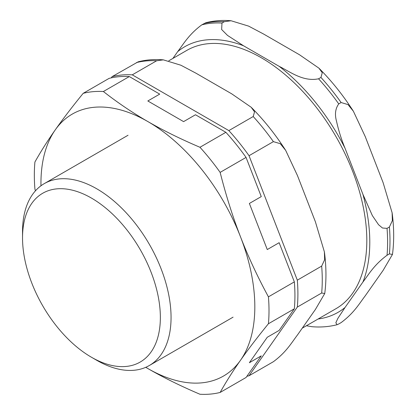 <?xml version="1.0" encoding="UTF-8"?>
<svg xmlns="http://www.w3.org/2000/svg" width="415" height="415" viewBox="0 0 415 415"><rect width="100%" height="100%" fill="white"/><g stroke="black" fill="none" stroke-linecap="round" stroke-linejoin="round"><path stroke-width="0.62" d="M302.276 328.14L335.927 308.713A149.135 86.102 -120 0 0 314.088 104.544A149.135 86.102 -120 0 0 186.792 50.402L168.775 60.803M91.445 357.237L96.788 360.324A105.026 60.637 -120 0 0 149.301 365.527A105.026 60.637 -120 0 0 133.926 221.745A105.026 60.637 -120 0 0 44.281 183.617A105.026 60.637 -120 0 0 22.529 231.695L22.529 237.868A97.463 56.269 -120 0 0 56.985 326.678A97.463 56.269 -120 0 0 91.445 357.237A97.463 56.269 -120 0 0 158.011 336.684A97.463 56.269 -120 0 0 125.901 228.634A97.463 56.269 -120 0 0 22.529 237.868M338.744 323.975L337.047 324.722L335.839 322.735L337.888 318.352L345.031 307.489L362.918 282.044C368.738 274.455 373.993 264.926 387.029 255.272L389.405 253.902L392.466 254.421L383.118 270.383L365.231 295.828C359.411 303.417 354.156 312.952 341.12 322.6L338.744 323.975M249.031 375.767L297.322 307.069L321.677 293.006L324.738 293.524L315.39 309.486L297.503 334.931C291.683 342.52 286.428 352.055 273.392 361.704L249.031 375.767A165.938 95.808 -120 0 1 246.92 376.26M318.564 78.803C303.012 81.983 290.069 71.702 279.248 66.395L243.475 45.743L227.508 35.405L221.641 29.517L221.984 23.048L224.359 21.673L231.072 20.755L248.621 26.119L263.675 34.082L299.448 54.733L318.891 68.138L322.263 72.729L320.94 77.434L318.564 78.803A165.938 95.808 -120 0 1 338.744 103.911L341.12 102.536L348.009 104.585L353.398 111.256L365.231 136.571L383.118 182.667L392.118 212.786L392.367 220.609L389.405 226.995L387.029 228.369L382.48 228.011L378.542 224.702L372.354 215.598L362.918 194.329L345.031 148.233C341.436 139.565 338.604 130.585 336.534 121.294C334.604 114.416 335.341 108.621 338.744 103.911M228.852 130.601L132.271 74.84L156.631 60.777L163.339 59.859L180.893 65.222L195.947 73.185L231.715 93.837L251.163 107.241L254.535 111.832L253.207 116.537L228.852 130.601A165.938 95.808 -120 0 1 249.031 155.703L273.392 141.64L280.275 143.689L285.67 150.36L297.503 175.675L315.39 221.771L324.39 251.889L324.639 259.712L321.677 266.098L297.322 280.161L249.031 155.703M231.067 20.75C222.295 20.008 213.896 20.667 205.856 22.726L201.804 24.848C188.768 34.497 183.513 44.032 177.693 51.621L172.92 58.411M138.143 61.83L112.092 76.645L111.236 77.864M306.42 325.749L311.852 326.693M297.322 307.069A165.938 95.808 -120 0 0 297.322 280.161M132.271 74.84A165.938 95.808 -120 0 0 112.092 76.645M145.769 367.306A151.236 87.316 -120 0 0 147.885 368.556A151.236 87.316 -120 0 0 240.498 360.282A151.236 87.316 -120 0 0 240.498 236.799A151.236 87.316 -120 0 0 147.885 121.585A151.236 87.316 -120 0 0 55.273 129.859A151.236 87.316 -120 0 0 40.966 185.785M246.059 157.42A165.938 95.808 60 0 0 225.879 132.312L195.475 114.763L183.596 121.621L147.823 100.969L159.708 94.112L129.304 76.557L103.382 91.523C117.694 102.718 132.53 112.74 147.885 121.585C163.209 130.45 180.567 139.015 199.957 147.278A165.938 95.808 60 0 1 220.137 172.386L246.059 157.42L261.263 196.601L249.379 203.459L267.265 249.555L279.145 242.697L294.349 281.878A165.938 95.808 60 0 1 294.349 308.781L279.145 330.407L267.265 337.271L249.379 362.715L261.263 355.852L246.059 377.484L220.137 392.45C226.025 381.925 232.81 371.202 240.498 360.282C248.149 349.383 257.461 337.203 268.427 323.747L294.349 308.781M294.349 281.878L268.427 296.844C257.461 276.592 248.149 256.574 240.498 236.799C232.81 217.04 226.025 195.569 220.137 172.386M225.879 132.312L199.957 147.278M35.41 190.864L34.912 188.929A165.938 95.808 60 0 1 34.912 162.021C40.8 151.501 47.585 140.778 55.273 129.859C62.924 118.955 72.236 106.78 83.202 93.323L109.124 78.357A165.938 95.808 60 0 1 129.304 76.557M145.753 367.317L147.885 368.556C163.209 377.422 180.567 385.986 199.957 394.25A165.938 95.808 60 0 0 220.137 392.45M83.202 93.323A165.938 95.808 60 0 1 103.382 91.523M268.427 296.844A165.938 95.808 60 0 1 268.427 323.747M321.677 293.006A165.938 95.808 -120 0 0 321.677 266.098M156.631 60.777A165.938 95.808 -120 0 0 136.452 62.582M273.392 141.64A165.938 95.808 -120 0 0 253.207 116.537M362.918 282.044A153.337 88.53 -120 0 0 362.918 194.329M345.031 148.233A153.337 88.53 -120 0 0 279.248 66.395M243.475 45.743A153.337 88.53 -120 0 0 177.693 51.621M318.103 319A153.337 88.53 -120 0 0 345.031 307.489M387.029 255.272A165.938 95.808 -120 0 0 387.029 228.369M221.984 23.048A165.938 95.808 -120 0 0 201.804 24.848M389.405 253.902A165.938 95.808 -120 0 0 389.405 226.995M224.359 21.673A165.938 95.808 -120 0 0 204.18 23.479M341.12 102.536A165.938 95.808 -120 0 0 320.94 77.434M128.048 135.249L44.281 183.617M233.074 317.159L149.301 365.527M324.743 293.524C326.46 280.493 326.34 266.617 324.395 251.889M163.334 59.853C154.567 59.112 146.163 59.77 138.128 61.83M251.163 107.236C263.878 119.992 275.378 134.361 285.665 150.355M392.471 254.421C394.188 241.395 394.074 227.513 392.123 212.786M318.891 68.133C331.611 80.889 343.112 95.258 353.393 111.251M337.063 324.722C329.028 326.781 320.624 327.44 311.857 326.698"/></g></svg>
